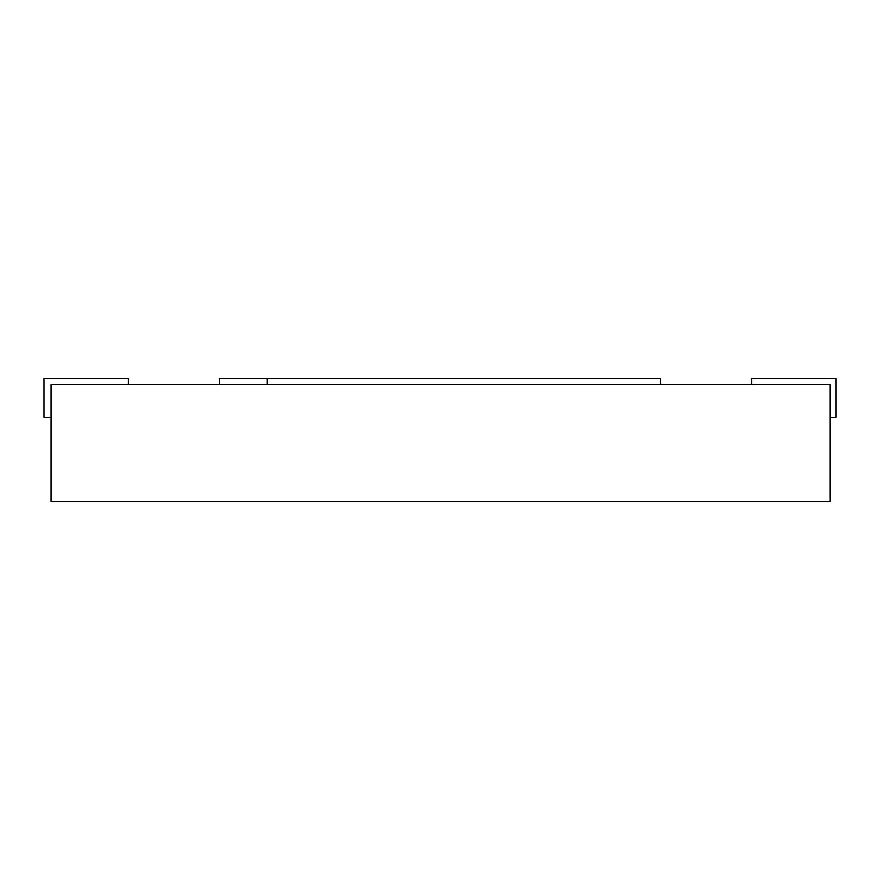 <?xml version="1.0" encoding="UTF-8"?>
<svg xmlns="http://www.w3.org/2000/svg" width="880" height="880" viewBox="0 0 880 880"><rect width="100%" height="100%" fill="white"/><g stroke="black" fill="none" stroke-linecap="round" stroke-linejoin="round"><path stroke-width="1.32" d="M128.392 384.593L128.392 378.554L44 378.554L44 417.505L51.084 417.505M660.726 384.593L660.726 378.554L219.274 378.554L219.274 384.593M267.322 378.554L267.322 384.593M830.093 417.505L836 417.505L836 378.554L751.608 378.554L751.608 384.593M51.084 384.593L51.084 501.446L830.093 501.446L830.093 384.593L51.084 384.593"/></g></svg>
